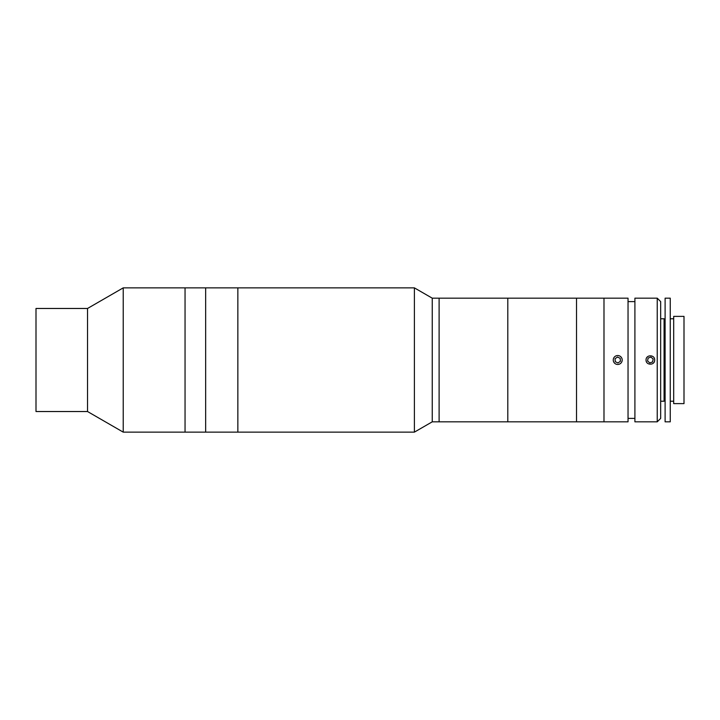 <?xml version="1.0" encoding="UTF-8"?>
<svg xmlns="http://www.w3.org/2000/svg" width="720" height="720" viewBox="0 0 720 720"><rect width="100%" height="100%" fill="white"/><g stroke="black" fill="none" stroke-linecap="round" stroke-linejoin="round"><path stroke-width="1.08" d="M237.852 432.135L237.852 287.865L123.219 287.865L123.219 432.135L185.049 432.135L185.049 287.865L185.049 432.135L205.659 432.135L205.659 287.865L205.659 432.135L237.852 432.135L237.852 287.865L414.387 287.865L414.387 432.135L237.852 432.135M123.219 432.135L87.525 411.525L87.525 308.475L123.219 287.865M87.525 308.475L36 308.475L36 411.525L87.525 411.525M657.234 298.17L660.672 301.608L660.672 418.392L657.234 421.83L657.234 298.17L634.905 298.17L634.905 421.83L657.234 421.83M646.065 360C645.804 354.474 654.921 354.447 654.66 360C654.921 365.544 645.804 365.535 646.065 360M432.243 298.17L432.243 421.83L439.11 421.83L439.11 298.179L439.11 421.83L507.807 421.83L507.807 298.179L507.807 421.83L603.99 421.83L603.99 298.17L603.99 421.83L628.038 421.83L628.038 298.17L432.243 298.17L414.387 287.865M673.695 316.377L684 316.377L684 403.623L673.695 403.623L673.695 316.377M665.109 319.806L664.074 318.78L664.074 401.22L665.109 400.194M660.672 401.22L664.074 401.22M660.672 318.78L664.074 318.78M665.109 298.17L670.257 298.17L670.257 421.83L665.109 421.83L665.109 298.17M670.257 318.78L673.695 318.78M670.257 401.22L673.695 401.22M652.635 361.917L653.157 358.992L650.889 357.075L648.09 358.083L647.568 361.008L649.836 362.925L652.635 361.917M620.415 361.269L620.172 358.308L617.481 357.039L615.042 358.731L615.285 361.692L617.976 362.961L620.415 361.269M621.396 357.453A4.464 4.464 0 0 0 615.186 356.337A4.464 4.464 0 0 0 614.061 362.547A4.464 4.464 0 0 0 620.271 363.663A4.464 4.464 0 0 0 621.396 357.453M576.513 421.794L576.513 298.17L576.513 421.794M634.905 301.608L628.038 301.608M634.905 418.392L628.038 418.392M432.243 421.83L414.387 432.135"/></g></svg>
